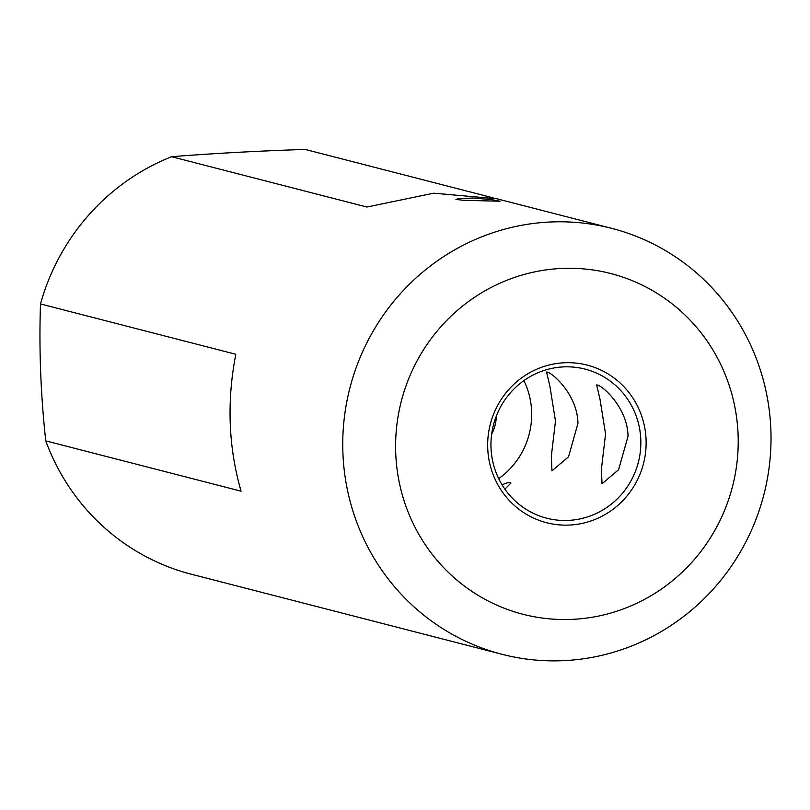 <?xml version="1.0" encoding="UTF-8"?>
<svg xmlns="http://www.w3.org/2000/svg" width="810" height="810" viewBox="0 0 810 810"><rect width="100%" height="100%" fill="white"/><g stroke="black" fill="none" stroke-linecap="round" stroke-linejoin="round"><path stroke-width="1.21" d="M496.338 416.036A40.682 39.548 -75.6 0 1 491.65 434.221M565.309 660.565A219.915 213.749 -75.6 0 1 502.018 654.298A219.915 213.749 -75.6 0 1 349.89 388A219.915 213.749 -75.6 0 1 611.753 228.369A219.915 213.749 -75.6 0 1 615.701 229.422A219.915 213.749 -75.6 0 1 769.5 464.494A219.915 213.749 -75.6 0 1 565.309 660.565M611.753 228.369L496.864 198.774L433.694 193.195L366.889 207.026L171.588 156.715A219.915 213.749 104.4 0 0 40.5 303.952L235.801 354.274C226.668 401.537 228.42 447.171 241.056 491.184L45.755 440.863A219.915 213.749 104.4 0 0 187.596 573.247L502.018 654.298M171.588 156.715C212.949 153.424 257.499 151.004 305.218 149.435L493.168 197.863M457.822 198.754L472.969 198.005L491.66 199.635L500.053 201.224L463.836 200.303L455.969 199.473L457.822 198.754M570.017 525.032A81.375 79.086 -75.6 0 1 496.773 407.086A81.375 79.086 -75.6 0 1 633.906 399.624A81.375 79.086 -75.6 0 1 570.017 525.032M573.642 619.296A175.932 171.001 104.4 0 0 711.777 348.148A175.932 171.001 104.4 0 0 415.287 364.287A175.932 171.001 104.4 0 0 573.642 619.296M40.5 303.952C38.951 348.857 40.703 394.49 45.755 440.863M498.687 478.599A76.97 74.814 104.4 0 0 523.938 380.578M568.843 520.385A76.97 74.814 104.4 0 0 640.396 451.028A76.97 74.814 104.4 0 0 585.103 369.117A76.97 74.814 104.4 0 0 493.452 424.987A76.97 74.814 104.4 0 0 546.689 518.197A76.97 74.814 104.4 0 0 568.843 520.385M502.038 484.775C507.617 482.416 510.563 481.859 510.887 483.125L504.893 489.149M628.023 436.286L618.607 469.709L602.022 483.742L601.395 469.203L605.566 434.018L599.957 399.016L596.636 384.922C601.729 384.709 627.74 407.541 628.023 436.286M577.945 423.387L568.529 456.81L551.944 470.843L551.316 456.293L555.488 421.109L549.879 386.117L546.558 372.023C551.65 371.81 577.662 394.632 577.945 423.387"/></g></svg>
